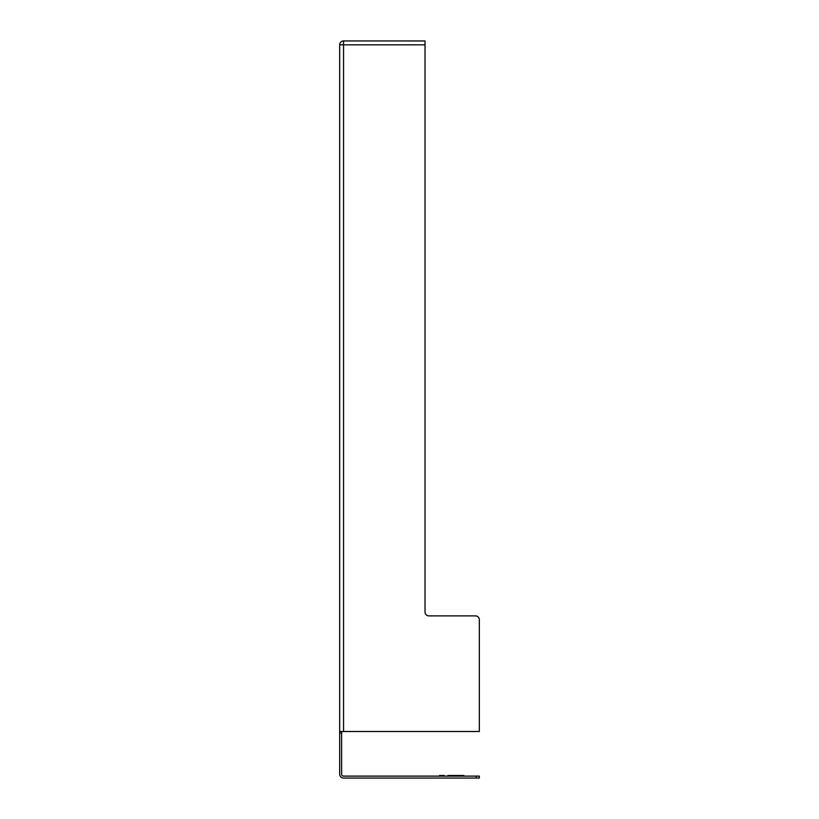 <?xml version="1.0" encoding="UTF-8"?>
<svg xmlns="http://www.w3.org/2000/svg" width="819" height="819" viewBox="0 0 819 819"><rect width="100%" height="100%" fill="white"/><g stroke="black" fill="none" stroke-linecap="round" stroke-linejoin="round"><path stroke-width="1.23" d="M339.67 44.707A3.88 3.88 -88.6 0 0 339.67 44.83L339.67 44.707A3.88 3.88 0 0 1 343.55 40.95L425.02 40.96L425.02 612.008A3.88 3.88 0 0 0 428.9 615.888L475.45 615.888A3.88 3.88 0 0 1 479.33 619.768L479.33 727.62L479.33 619.768M425.02 40.95L343.55 40.95A3.88 3.88 0 0 0 339.67 44.84L343.55 44.84L343.55 40.96M339.67 44.84L339.67 731.5L479.33 731.5L479.33 727.62M339.67 731.5L339.67 774.17A3.88 3.88 0 0 0 343.55 778.05L476.228 778.05L476.228 776.115L479.33 776.115L479.33 778.05L476.228 778.05M339.67 733.046L341.615 733.046L341.615 731.5M341.615 733.046L341.615 774.17A1.935 1.935 0 0 0 343.55 776.115L476.228 776.115M425.02 612.008A3.88 3.88 0 0 0 428.9 615.888L475.45 615.888M463.81 776.115L463.81 775.491L460.411 775.491L460.411 776.115M439.516 776.115L439.516 775.491L444.195 775.491L444.195 776.115M439.619 776.115L439.619 775.491M451.269 776.115L451.269 775.491L460.411 775.491M447.932 775.491L447.932 776.115L447.932 775.491L451.269 775.491M343.55 731.5L343.55 44.84L425.02 44.84M462.346 776.115L462.346 775.491M458.937 776.115L458.937 775.491M444.297 776.115L444.297 775.491"/></g></svg>
